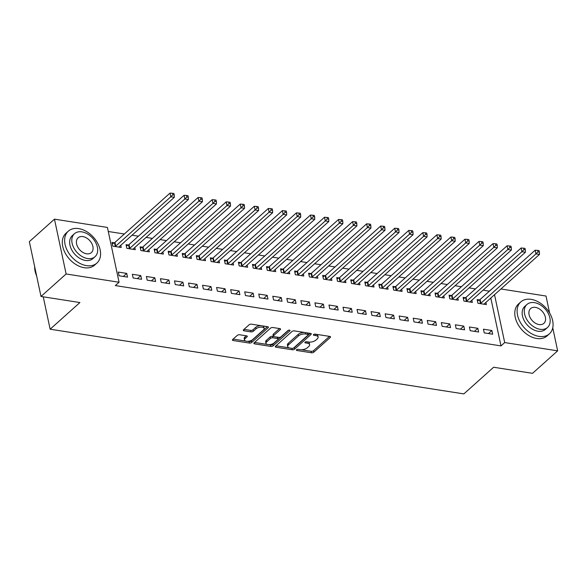 <?xml version="1.0" encoding="UTF-8"?>
<svg xmlns="http://www.w3.org/2000/svg" width="587" height="587" viewBox="0 0 587 587"><rect width="100%" height="100%" fill="white"/><g stroke="black" fill="none" stroke-linecap="round" stroke-linejoin="round"><path stroke-width="0.88" d="M296.56 349.764A1.174 0.55 168 0 0 296.369 350.16A1.174 0.55 168 0 0 296.883 350.49L311.528 352.78A1.68 0.785 168 0 0 313.825 352.178L330.261 337.459A1.68 0.785 168 0 0 330.525 336.894A1.68 0.785 168 0 0 329.791 336.424L315.146 334.135A1.174 0.55 168 0 0 313.539 334.561A1.174 0.55 168 0 0 313.355 334.957A1.174 0.55 168 0 0 313.869 335.28L315.762 335.581A5.386 2.517 168 0 1 318.11 337.077A5.386 2.517 168 0 1 317.251 338.882L315.887 340.108A5.386 2.517 168 0 1 308.549 342.038L306.656 341.744A1.174 0.55 168 0 0 305.049 342.162A1.174 0.55 168 0 0 304.866 342.559A1.174 0.55 168 0 0 305.379 342.889L307.272 343.182A5.386 2.517 168 0 1 309.613 344.679A5.386 2.517 168 0 1 308.762 346.491L307.39 347.717A5.386 2.517 168 0 1 300.06 349.639L298.159 349.346A1.174 0.55 168 0 0 296.56 349.764M239.599 334.759A1.68 0.785 168 0 0 237.309 335.36L232.701 339.491A1.68 0.785 168 0 0 232.43 340.056A1.68 0.785 168 0 0 233.164 340.526L249.431 343.065A1.68 0.785 168 0 0 251.72 342.463L268.156 327.751A1.68 0.785 168 0 0 268.42 327.179A1.68 0.785 168 0 0 267.694 326.717L251.427 324.171A1.68 0.785 168 0 0 249.137 324.772L243.561 329.762A1.68 0.785 168 0 0 243.297 330.327A1.68 0.785 168 0 0 244.031 330.797L250.994 331.882A1.68 0.785 168 0 0 253.283 331.281L256.042 328.808A4.498 2.106 168 0 1 260.797 327.128A4.498 2.106 168 0 1 264.135 328.449A4.498 2.106 168 0 1 263.416 329.96L252.601 339.653A4.498 2.106 168 0 1 247.846 341.326A4.498 2.106 168 0 1 244.508 340.012A4.498 2.106 168 0 1 245.227 338.494L247.024 336.879A1.68 0.785 168 0 0 247.296 336.314A1.68 0.785 168 0 0 246.562 335.845L239.599 334.759M119.066 282.252L66.118 273.975L54.466 219.156L107.414 227.44L119.066 282.252L115.338 285.583L500.982 345.897L504.703 342.566L494.525 294.689M552.756 327.817L557.65 350.843L532.534 373.332L493.63 367.249L463.862 393.906L50.137 329.204L79.905 302.547L41.002 296.464L66.118 273.975M557.65 350.843L504.703 342.566M275.567 346.198A1.68 0.785 168 0 0 275.303 346.763A1.68 0.785 168 0 0 276.037 347.233L292.304 349.771A1.68 0.785 168 0 0 294.593 349.17L311.029 334.451A1.68 0.785 168 0 0 311.293 333.886A1.68 0.785 168 0 0 310.56 333.416L294.3 330.877A1.68 0.785 168 0 0 292.003 331.479L275.567 346.198M270.864 346.418L254.597 343.879A1.68 0.785 168 0 1 253.87 343.41A1.68 0.785 168 0 1 254.134 342.845L270.57 328.126A1.68 0.785 168 0 1 272.86 327.524L279.823 328.61A1.68 0.785 168 0 1 280.557 329.08A1.68 0.785 168 0 1 280.285 329.645L273.623 335.617A1.68 0.785 168 0 0 273.359 336.182A1.68 0.785 168 0 0 274.085 336.644L278.708 337.371A1.68 0.785 168 0 0 280.997 336.769L287.938 330.554A1.174 0.55 168 0 1 289.178 330.114A1.174 0.55 168 0 1 290.051 330.459A1.174 0.55 168 0 1 289.868 330.855L273.16 345.816A1.68 0.785 168 0 1 270.864 346.418L270.548 344.936L268.633 344.642M43.247 296.817L50.137 329.204M141.57 279.302L140.777 275.597L132.354 274.283L133.139 277.981L141.57 279.302M128.333 245.006L126.058 244.654L126.843 248.352L135.267 249.673L134.805 247.501M169.658 283.697L168.865 279.992L160.442 278.671L161.227 282.376L169.658 283.697M156.413 249.402L154.146 249.042L154.931 252.748L163.355 254.068L162.893 251.896M197.746 288.085L196.953 284.387L188.53 283.066L189.315 286.772L197.746 288.085M184.501 253.797L182.234 253.437L183.019 257.143L191.443 258.456L190.98 256.284M225.834 292.48L225.041 288.775L216.618 287.461L217.403 291.159L225.834 292.48M212.589 258.185L210.322 257.832L211.107 261.531L219.531 262.851L219.068 260.679M253.914 296.875L253.129 293.17L244.706 291.849L245.491 295.555L253.914 296.875M240.677 262.58L238.41 262.22L239.195 265.926L247.619 267.246L247.156 265.075M282.002 301.263L281.217 297.565L272.794 296.244L273.579 299.95L282.002 301.263M268.765 266.975L266.491 266.615L267.283 270.321L275.707 271.634L275.244 269.462M310.09 305.658L309.305 301.953L300.882 300.639L301.667 304.337L310.09 305.658M296.853 271.363L294.579 271.011L295.371 274.709L303.795 276.029L303.332 273.858M338.178 310.053L337.393 306.348L328.969 305.027L329.755 308.733L338.178 310.053M324.941 275.758L322.667 275.398L323.459 279.104L331.882 280.425L331.42 278.253M366.266 314.441L365.481 310.743L357.057 309.422L357.843 313.128L366.266 314.441M353.029 280.146L350.755 279.794L351.547 283.499L359.97 284.812L359.508 282.64M394.354 318.836L393.569 315.131L385.145 313.818L385.93 317.516L394.354 318.836M381.117 284.541L378.842 284.189L379.635 287.887L388.058 289.208L387.596 287.036M422.442 323.232L421.657 319.526L413.233 318.205L414.018 321.911L422.442 323.232M409.205 288.936L406.93 288.577L407.723 292.282L416.146 293.603L415.684 291.431M450.53 327.619L449.745 323.921L441.314 322.601L442.106 326.306L450.53 327.619M437.293 293.324L435.018 292.972L435.803 296.677L444.234 297.991L443.772 295.819M478.618 332.015L477.833 328.309L469.402 326.996L470.194 330.694L478.618 332.015M465.381 297.719L463.106 297.367L463.891 301.065L472.322 302.386L471.86 300.214M500.982 345.897L490.805 298.02M489.36 291.211L483.138 290.11M475.433 288.907L469.094 287.916M461.389 286.713L455.05 285.722M447.345 284.519L441.006 283.528M433.301 282.318L426.962 281.327M419.257 280.124L412.918 279.133M405.213 277.93L398.874 276.939M391.169 275.729L384.83 274.738M377.133 273.535L370.786 272.544M363.089 271.341L356.742 270.35M349.045 269.139L342.698 268.149M335.001 266.946L328.654 265.955M320.957 264.752L314.61 263.761M306.913 262.55L300.566 261.56M292.869 260.357L286.522 259.366M278.825 258.163L272.478 257.172M264.781 255.961L258.434 254.971M250.737 253.767L244.39 252.777M236.693 251.574L230.346 250.583M222.649 249.372L216.302 248.382M208.605 247.178L202.266 246.188M194.561 244.984L188.222 243.994M180.517 242.783L174.178 241.793M166.473 240.589L160.134 239.599M152.429 238.395L146.09 237.405M138.385 236.194L132.046 235.204M124.341 234L108.272 231.491M479.425 299.913L477.15 299.561L477.935 303.266L486.366 304.58L485.904 302.408M492.662 334.208L491.877 330.51L483.446 329.19L484.238 332.895L492.662 334.208M451.337 295.525L449.062 295.166L449.847 298.871L458.278 300.192L457.816 298.02M464.574 329.821L463.789 326.115L455.358 324.794L456.15 328.5L464.574 329.821M423.249 291.13L420.974 290.778L421.759 294.476L430.19 295.797L429.728 293.625M436.486 325.425L435.701 321.72L427.27 320.407L428.062 324.105L436.486 325.425M395.161 286.735L392.886 286.383L393.679 290.088L402.102 291.401L401.64 289.23M408.398 321.03L407.613 317.332L399.189 316.011L399.974 319.717L408.398 321.03M367.073 282.347L364.798 281.987L365.591 285.693L374.014 287.014L373.552 284.842M380.31 316.642L379.525 312.937L371.101 311.616L371.887 315.322L380.31 316.642M338.985 277.952L336.711 277.6L337.503 281.298L345.926 282.618L345.464 280.447M352.222 312.247L351.437 308.542L343.013 307.228L343.799 310.927L352.222 312.247M310.897 273.557L308.623 273.204L309.415 276.91L317.838 278.223L317.376 276.051M324.134 307.852L323.349 304.154L314.925 302.833L315.711 306.539L324.134 307.852M282.809 269.169L280.535 268.809L281.327 272.515L289.751 273.836L289.288 271.664M296.046 303.464L295.261 299.759L286.838 298.438L287.623 302.144L296.046 303.464M254.721 264.774L252.447 264.421L253.239 268.12L261.663 269.44L261.2 267.268M267.958 299.069L267.173 295.364L258.75 294.05L259.535 297.748L267.958 299.069M226.633 260.386L224.366 260.026L225.151 263.732L233.575 265.045L233.112 262.873M239.878 294.674L239.085 290.976L230.662 289.655L231.447 293.361L239.878 294.674M198.545 255.991L196.278 255.631L197.063 259.337L205.487 260.657L205.024 258.485M211.79 290.286L210.997 286.581L202.574 285.26L203.359 288.965L211.79 290.286M170.457 251.596L168.19 251.243L168.975 254.941L177.399 256.262L176.936 254.09M183.702 285.891L182.909 282.186L174.486 280.872L175.271 284.57L183.702 285.891M142.377 247.208L140.102 246.848L140.887 250.554L149.311 251.867L148.849 249.695M155.614 281.496L154.821 277.798L146.398 276.477L147.183 280.182L155.614 281.496M114.289 242.813L112.014 242.453L112.799 246.158L121.223 247.479L120.768 245.307M127.526 277.108L126.733 273.403L118.31 272.082L119.095 275.787L127.526 277.108M41.002 296.464L29.35 241.653L54.466 219.156M500.902 288.98L545.998 296.031L549.601 312.981M489.331 291.086L493.197 287.777M491.877 330.51L488.472 333.555M477.833 328.309L474.428 331.362M463.789 326.115L460.384 329.16M449.745 323.921L446.34 326.966M435.701 321.72L432.296 324.772M421.657 319.526L418.252 322.571M407.613 317.332L404.208 320.377M393.569 315.131L390.164 318.183M379.525 312.937L376.12 315.982M365.481 310.743L362.076 313.788M351.437 308.542L348.032 311.594M337.393 306.348L333.988 309.393M323.349 304.154L319.944 307.199M309.305 301.953L305.9 305.005M295.261 299.759L291.856 302.804M281.217 297.565L277.812 300.61M267.173 295.364L263.768 298.416M253.129 293.17L249.724 296.215M239.085 290.976L235.68 294.021M225.041 288.775L221.637 291.827M210.997 286.581L207.593 289.626M196.953 284.387L193.549 287.432M182.909 282.186L179.505 285.238M168.865 279.992L165.461 283.037M154.821 277.798L151.417 280.843M140.777 275.597L137.38 278.649M126.733 273.403L123.336 276.448M309.613 344.679L309.298 343.197A5.386 2.517 168 0 0 307.918 341.935M318.11 337.077L317.794 335.595A5.386 2.517 168 0 0 316.408 334.333M301.19 349.727L311.213 351.297A1.68 0.785 168 0 0 313.509 350.696L329.498 336.38M293.383 348.157A1.68 0.785 168 0 0 294.278 347.687L310.266 333.372M276.015 345.794L289.105 347.842M292.062 348.392A1.174 0.55 168 0 0 293.669 347.966L308.094 335.052A1.174 0.55 168 0 0 308.278 334.656A1.174 0.55 168 0 0 307.771 334.326L305.768 334.018A5.386 2.517 168 0 0 298.438 335.94L288.577 344.774A5.386 2.517 168 0 0 287.718 346.579A5.386 2.517 168 0 0 290.066 348.076L292.062 348.392M308.278 334.656L307.962 333.174A1.174 0.55 168 0 0 307.845 332.998M304.323 332.447A5.386 2.517 168 0 0 298.123 334.458L298.438 335.94M287.718 346.579L287.403 345.097A5.386 2.517 168 0 1 288.261 343.292L298.123 334.458M267.342 344.437L254.582 342.441M279.522 328.566L273.307 334.135A1.68 0.785 168 0 0 273.043 334.7L273.359 336.182M288.621 330.21L272.845 344.334L273.16 345.816M266.703 341.81A4.498 2.106 168 0 0 265.992 343.322A4.498 2.106 168 0 0 269.33 344.635A4.498 2.106 168 0 0 274.078 342.962L277.893 339.55A1.68 0.785 168 0 0 278.157 338.985A1.68 0.785 168 0 0 277.431 338.516L272.808 337.789A1.68 0.785 168 0 0 270.519 338.391L266.703 341.81L266.388 340.328A4.498 2.106 168 0 0 265.676 341.839L265.992 343.322M278.157 338.985L277.842 337.503A1.68 0.785 168 0 0 277.607 337.195M266.388 340.328L270.203 336.916A1.68 0.785 168 0 1 272.493 336.314L273.593 336.483M270.548 344.936A1.68 0.785 168 0 0 272.845 344.334M244.508 340.012L244.192 338.53A4.498 2.106 168 0 1 244.911 337.019L246.261 335.801M264.135 328.449L263.82 326.966A4.498 2.106 168 0 0 262.734 325.939M260.819 325.638A4.498 2.106 168 0 0 255.727 327.326L256.042 328.808M244.016 329.358L250.678 330.4A1.68 0.785 168 0 0 252.968 329.799L255.727 327.326M247.509 341.333L249.115 341.59A1.68 0.785 168 0 0 251.405 340.988L267.393 326.666M233.149 339.088L245.601 341.04M484.092 304.227L484.143 304.088A1.717 0.8 -12 0 1 484.392 303.765L539.46 254.45L535.953 253.9L535.161 250.194L480.093 299.509A1.717 0.8 -12 0 1 479.645 299.81L477.436 300.904M537.978 251.867L539.38 252.087L539.064 250.612L537.663 250.392L537.978 251.867L535.953 253.9L480.878 303.215A1.717 0.8 -12 0 1 480.43 303.508L480.21 303.618M539.38 252.087L539.46 254.45M535.161 250.194L537.663 250.392M470.048 302.034L470.099 301.894A1.717 0.8 -12 0 1 470.348 301.571L525.416 252.256L521.909 251.706L521.117 248L466.049 297.315A1.717 0.8 -12 0 1 465.601 297.609L463.392 298.71M523.934 249.673L525.336 249.893L525.02 248.411L523.619 248.191L523.934 249.673L521.909 251.706L466.834 301.021A1.717 0.8 -12 0 1 466.386 301.314L466.166 301.425M525.336 249.893L525.416 252.256M521.117 248L523.619 248.191M456.004 299.832L456.055 299.7A1.717 0.8 -12 0 1 456.304 299.37L511.372 250.055L507.865 249.504L507.073 245.806L452.005 295.122A1.717 0.8 -12 0 1 451.557 295.415L449.349 296.516M509.89 247.479L511.292 247.699L510.976 246.217L509.575 245.997L509.89 247.479L507.865 249.504L452.79 298.82A1.717 0.8 -12 0 1 452.342 299.121L452.122 299.231M511.292 247.699L511.372 250.055M507.073 245.806L509.575 245.997M531.162 299.37A21.418 14.668 48.2 0 0 520.801 301.923A21.418 14.668 48.2 0 0 519.943 321.632A21.418 14.668 48.2 0 0 539.027 336.402A21.418 14.668 48.2 0 0 549.388 333.842A21.418 14.668 48.2 0 0 550.246 314.14A21.418 14.668 48.2 0 0 531.162 299.37M520.801 301.923L518.475 304.007A21.418 14.668 48.2 0 0 517.617 323.716A21.418 14.668 48.2 0 0 536.701 338.486A21.418 14.668 48.2 0 0 547.062 335.925L549.388 333.842M547.524 327.458L545.382 329.373A15.423 10.566 -131.8 0 1 537.927 331.215A15.423 10.566 -131.8 0 1 524.184 320.583A15.423 10.566 -131.8 0 1 524.807 306.392L526.943 304.477A15.423 10.566 48.2 0 0 526.326 318.668A15.423 10.566 48.2 0 0 540.069 329.3A15.423 10.566 48.2 0 0 547.524 327.458A15.423 10.566 48.2 0 0 548.148 313.275A15.423 10.566 48.2 0 0 534.397 302.635A15.423 10.566 48.2 0 0 526.943 304.477M539.057 324.56A9.942 6.809 48.2 0 0 543.863 323.371A9.942 6.809 48.2 0 0 544.266 314.228A9.942 6.809 48.2 0 0 535.41 307.375A9.942 6.809 48.2 0 0 530.604 308.564A9.942 6.809 48.2 0 0 530.2 317.706A9.942 6.809 48.2 0 0 539.057 324.56M34.67 266.667A21.418 14.668 48.2 0 0 36.629 275.897M78.665 228.6A21.418 14.668 48.2 0 0 68.312 231.161A21.418 14.668 48.2 0 0 67.446 250.862A21.418 14.668 48.2 0 0 86.538 265.64A21.418 14.668 48.2 0 0 96.892 263.079A21.418 14.668 48.2 0 0 97.758 243.37A21.418 14.668 48.2 0 0 78.665 228.6M68.312 231.161L65.986 233.244A21.418 14.668 48.2 0 0 65.128 252.946A21.418 14.668 48.2 0 0 84.212 267.716A21.418 14.668 48.2 0 0 94.566 265.163L96.892 263.079M95.035 256.695L92.893 258.61A15.423 10.566 -131.8 0 1 85.438 260.452A15.423 10.566 -131.8 0 1 71.695 249.82A15.423 10.566 -131.8 0 1 72.311 235.629L74.454 233.714A15.423 10.566 48.2 0 0 73.83 247.897A15.423 10.566 48.2 0 0 87.58 258.537A15.423 10.566 48.2 0 0 95.035 256.695A15.423 10.566 48.2 0 0 95.652 242.504A15.423 10.566 48.2 0 0 81.909 231.872A15.423 10.566 48.2 0 0 74.454 233.714M86.568 253.797A9.942 6.809 48.2 0 0 91.374 252.608A9.942 6.809 48.2 0 0 91.777 243.466A9.942 6.809 48.2 0 0 82.914 236.612A9.942 6.809 48.2 0 0 78.115 237.801A9.942 6.809 48.2 0 0 77.711 246.944A9.942 6.809 48.2 0 0 86.568 253.797M441.96 297.638L442.011 297.499A1.717 0.8 -12 0 1 442.26 297.176L497.328 247.861L493.821 247.31L493.029 243.605L437.961 292.92A1.717 0.8 -12 0 1 437.513 293.221L435.305 294.314M495.846 245.278L497.248 245.498L496.932 244.023L495.531 243.803L495.846 245.278L493.821 247.31L438.746 296.626A1.717 0.8 -12 0 1 438.298 296.919L438.078 297.029M497.248 245.498L497.328 247.861M493.029 243.605L495.531 243.803M427.916 295.444L427.967 295.305A1.717 0.8 -12 0 1 428.216 294.982L483.284 245.667L479.777 245.117L478.985 241.411L423.917 290.726A1.717 0.8 -12 0 1 423.469 291.02L421.261 292.121M481.802 243.084L483.204 243.304L482.888 241.822L481.487 241.602L481.802 243.084L479.777 245.117L424.702 294.432A1.717 0.8 -12 0 1 424.254 294.725L424.034 294.835M483.204 243.304L483.284 245.667M478.985 241.411L481.487 241.602M413.872 293.243L413.923 293.111A1.717 0.8 -12 0 1 414.173 292.781L469.24 243.466L465.733 242.915L464.941 239.217L409.873 288.533A1.717 0.8 -12 0 1 409.425 288.826L407.217 289.927M467.758 240.89L469.16 241.11L468.844 239.628L467.443 239.408L467.758 240.89L465.733 242.915L410.658 292.231A1.717 0.8 -12 0 1 410.21 292.531L409.99 292.642M469.16 241.11L469.24 243.466M464.941 239.217L467.443 239.408M399.828 291.049L399.879 290.91A1.717 0.8 -12 0 1 400.129 290.587L455.196 241.272L451.689 240.721L450.897 237.016L395.829 286.331A1.717 0.8 -12 0 1 395.381 286.632L393.173 287.725M453.714 238.689L455.116 238.909L454.8 237.434L453.399 237.214L453.714 238.689L451.689 240.721L396.614 290.037A1.717 0.8 -12 0 1 396.166 290.33L395.946 290.44M455.116 238.909L455.196 241.272M450.897 237.016L453.399 237.214M385.784 288.855L385.835 288.716A1.717 0.8 -12 0 1 386.085 288.393L441.153 239.078L437.645 238.527L436.853 234.822L381.785 284.137A1.717 0.8 -12 0 1 381.337 284.431L379.129 285.531M439.67 236.495L441.072 236.715L440.756 235.233L439.355 235.013L439.67 236.495L437.645 238.527L382.57 287.843A1.717 0.8 -12 0 1 382.122 288.136L381.902 288.246M441.072 236.715L441.153 239.078M436.853 234.822L439.355 235.013M371.74 286.654L371.791 286.522A1.717 0.8 -12 0 1 372.041 286.192L427.109 236.877L423.601 236.326L422.809 232.628L367.741 281.943A1.717 0.8 -12 0 1 367.293 282.237L365.085 283.338M425.626 234.301L427.028 234.521L426.712 233.039L425.311 232.819L425.626 234.301L423.601 236.326L368.526 285.642A1.717 0.8 -12 0 1 368.078 285.942L367.858 286.052M427.028 234.521L427.109 236.877M422.809 232.628L425.311 232.819M357.696 284.46L357.747 284.321A1.717 0.8 -12 0 1 357.997 283.998L413.065 234.683L409.557 234.132L408.772 230.427L353.697 279.742A1.717 0.8 -12 0 1 353.249 280.043L351.041 281.136M411.582 232.107L412.984 232.32L412.668 230.845L411.267 230.625L411.582 232.107L409.557 234.132L354.482 283.448A1.717 0.8 -12 0 1 354.034 283.741L353.814 283.851M412.984 232.32L413.065 234.683M408.772 230.427L411.267 230.625M343.652 282.266L343.711 282.127A1.717 0.8 -12 0 1 343.953 281.804L399.021 232.489L395.513 231.938L394.728 228.233L339.653 277.548A1.717 0.8 -12 0 1 339.205 277.842L336.997 278.942M397.538 229.906L398.94 230.126L398.624 228.644L397.223 228.424L397.538 229.906L395.513 231.938L340.445 281.254A1.717 0.8 -12 0 1 339.99 281.547L339.77 281.657M398.94 230.126L399.021 232.489M394.728 228.233L397.223 228.424M329.608 280.065L329.667 279.933A1.717 0.8 -12 0 1 329.909 279.603L384.977 230.287L381.469 229.737L380.684 226.039L325.609 275.354A1.717 0.8 -12 0 1 325.161 275.648L322.953 276.748M383.494 227.712L384.896 227.932L384.588 226.45L383.179 226.23L383.494 227.712L381.469 229.737L326.401 279.052A1.717 0.8 -12 0 1 325.946 279.353L325.726 279.463M384.896 227.932L384.977 230.287M380.684 226.039L383.179 226.23M315.564 277.871L315.623 277.739A1.717 0.8 -12 0 1 315.865 277.409L370.933 228.094L367.425 227.543L366.64 223.838L311.565 273.153A1.717 0.8 -12 0 1 311.117 273.454L308.909 274.547M369.45 225.518L370.852 225.731L370.544 224.256L369.135 224.036L369.45 225.518L367.425 227.543L312.357 276.859A1.717 0.8 -12 0 1 311.902 277.152L311.682 277.262M370.852 225.731L370.933 228.094M366.64 223.838L369.135 224.036M301.52 275.677L301.579 275.538A1.717 0.8 -12 0 1 301.821 275.215L356.889 225.9L353.381 225.349L352.596 221.644L297.521 270.959A1.717 0.8 -12 0 1 297.073 271.253L294.865 272.353M355.406 223.317L356.808 223.537L356.5 222.055L355.091 221.835L355.406 223.317L353.381 225.349L298.313 274.665A1.717 0.8 -12 0 1 297.858 274.958L297.646 275.068M356.808 223.537L356.889 225.9M352.596 221.644L355.091 221.835M287.476 273.476L287.535 273.344A1.717 0.8 -12 0 1 287.777 273.014L342.845 223.698L339.337 223.148L338.552 219.45L283.477 268.765A1.717 0.8 -12 0 1 283.029 269.059L280.821 270.159M341.363 221.123L342.771 221.343L342.456 219.861L341.047 219.641L341.363 221.123L339.337 223.148L284.269 272.463A1.717 0.8 -12 0 1 283.815 272.764L283.602 272.874M342.771 221.343L342.845 223.698M338.552 219.45L341.047 219.641M273.432 271.282L273.491 271.15A1.717 0.8 -12 0 1 273.733 270.82L328.801 221.504L325.293 220.954L324.508 217.249L269.433 266.564A1.717 0.8 -12 0 1 268.985 266.865L266.777 267.958M327.319 218.929L328.727 219.142L328.412 217.667L327.003 217.447L327.319 218.929L325.293 220.954L270.225 270.269A1.717 0.8 -12 0 1 269.771 270.563L269.558 270.673M328.727 219.142L328.801 221.504M324.508 217.249L327.003 217.447M259.388 269.088L259.447 268.949A1.717 0.8 -12 0 1 259.689 268.626L314.757 219.311L311.249 218.76L310.464 215.055L255.389 264.37A1.717 0.8 -12 0 1 254.941 264.664L252.733 265.764M313.275 216.728L314.683 216.948L314.368 215.466L312.959 215.246L313.275 216.728L311.249 218.76L256.181 268.076A1.717 0.8 -12 0 1 255.727 268.369L255.514 268.479M314.683 216.948L314.757 219.311M310.464 215.055L312.959 215.246M245.344 266.887L245.403 266.755A1.717 0.8 -12 0 1 245.645 266.425L300.713 217.109L297.205 216.559L296.42 212.861L241.345 262.176A1.717 0.8 -12 0 1 240.897 262.47L238.689 263.57M299.231 214.534L300.639 214.754L300.324 213.272L298.915 213.052L299.231 214.534L297.205 216.559L242.138 265.874A1.717 0.8 -12 0 1 241.69 266.175L241.47 266.285M300.639 214.754L300.713 217.109M296.42 212.861L298.915 213.052M231.3 264.693L231.359 264.561A1.717 0.8 -12 0 1 231.601 264.231L286.676 214.915L283.161 214.365L282.376 210.66L227.301 259.975A1.717 0.8 -12 0 1 226.853 260.276L224.652 261.369M285.187 212.34L286.595 212.553L286.28 211.078L284.871 210.858L285.187 212.34L283.161 214.365L228.094 263.68A1.717 0.8 -12 0 1 227.646 263.974L227.426 264.084M286.595 212.553L286.676 214.915M282.376 210.66L284.871 210.858M217.256 262.499L217.315 262.36A1.717 0.8 -12 0 1 217.557 262.037L272.632 212.721L269.117 212.171L268.332 208.466L213.257 257.781A1.717 0.8 -12 0 1 212.81 258.075L210.608 259.175M271.143 210.139L272.551 210.359L272.236 208.877L270.827 208.656L271.143 210.139L269.117 212.171L214.05 261.486A1.717 0.8 -12 0 1 213.602 261.78L213.382 261.89M272.551 210.359L272.632 212.721M268.332 208.466L270.827 208.656M203.212 260.298L203.271 260.166A1.717 0.8 -12 0 1 203.513 259.836L258.588 210.52L255.074 209.97L254.288 206.272L199.213 255.587A1.717 0.8 -12 0 1 198.766 255.881L196.564 256.981M257.099 207.945L258.507 208.165L258.192 206.683L256.783 206.463L257.099 207.945L255.074 209.97L200.006 259.285A1.717 0.8 -12 0 1 199.558 259.586L199.338 259.696M258.507 208.165L258.588 210.52M254.288 206.272L256.783 206.463M189.168 258.104L189.227 257.972A1.717 0.8 -12 0 1 189.469 257.642L244.544 208.326L241.03 207.776L240.244 204.071L185.169 253.386A1.717 0.8 -12 0 1 184.722 253.687L182.52 254.78M243.055 205.751L244.463 205.964L244.148 204.489L242.739 204.269L243.055 205.751L241.03 207.776L185.962 257.091A1.717 0.8 -12 0 1 185.514 257.385L185.294 257.495M244.463 205.964L244.544 208.326M240.244 204.071L242.739 204.269M175.131 255.91L175.183 255.771A1.717 0.8 -12 0 1 175.425 255.448L230.5 206.132L226.986 205.582L226.2 201.877L171.133 251.192A1.717 0.8 -12 0 1 170.678 251.485L168.476 252.586M229.011 203.55L230.42 203.77L230.104 202.288L228.695 202.067L229.011 203.55L226.986 205.582L171.918 254.897A1.717 0.8 -12 0 1 171.47 255.191L171.25 255.301M230.42 203.77L230.5 206.132M226.2 201.877L228.695 202.067M161.087 253.709L161.139 253.577A1.717 0.8 -12 0 1 161.381 253.246L216.456 203.931L212.942 203.381L212.156 199.683L157.089 248.998A1.717 0.8 -12 0 1 156.634 249.292L154.432 250.392M214.967 201.356L216.376 201.576L216.06 200.094L214.651 199.873L214.967 201.356L212.942 203.381L157.874 252.703A1.717 0.8 -12 0 1 157.426 252.997L157.206 253.107M216.376 201.576L216.456 203.931M212.156 199.683L214.651 199.873M147.043 251.515L147.095 251.383A1.717 0.8 -12 0 1 147.337 251.053L202.412 201.737L198.898 201.187L198.113 197.481L143.045 246.797A1.717 0.8 -12 0 1 142.59 247.098L140.388 248.191M200.923 199.162L202.332 199.382L202.016 197.9L200.607 197.68L200.923 199.162L198.898 201.187L143.83 250.502A1.717 0.8 -12 0 1 143.382 250.796L143.162 250.906M202.332 199.382L202.412 201.737M198.113 197.481L200.607 197.68M133 249.321L133.051 249.182A1.717 0.8 -12 0 1 133.293 248.859L188.368 199.543L184.854 198.993L184.069 195.288L129.001 244.603A1.717 0.8 -12 0 1 128.546 244.896L126.344 245.997M186.879 196.961L188.288 197.181L187.972 195.698L186.563 195.478L186.879 196.961L184.854 198.993L129.786 248.308A1.717 0.8 -12 0 1 129.338 248.602L129.118 248.712M188.288 197.181L188.368 199.543M184.069 195.288L186.563 195.478M118.956 247.12L119.007 246.988A1.717 0.8 -12 0 1 119.249 246.657L174.324 197.342L170.81 196.792L170.025 193.094L114.957 242.409A1.717 0.8 -12 0 1 114.502 242.702L112.3 243.803M172.835 194.767L174.244 194.987L173.928 193.505L172.519 193.284L172.835 194.767L170.81 196.792L115.742 246.114A1.717 0.8 -12 0 1 115.294 246.408L115.074 246.518M174.244 194.987L174.324 197.342M170.025 193.094L172.519 193.284M296.706 349.654L296.883 350.49M313.693 334.443L313.869 335.28M305.196 342.052L305.379 342.889M306.979 341.788L307.272 343.182M315.468 334.186L315.762 335.581M330.048 336.483L330.261 337.459M313.509 350.696L313.825 352.178M311.213 351.297L311.528 352.78M310.824 333.482L311.029 334.451M294.278 347.687L294.593 349.17M292.003 348.385L292.304 349.771M275.773 346.007L276.037 347.233M307.471 332.939L307.771 334.326M305.475 332.624L305.768 334.018M288.261 343.292L288.577 344.774M254.34 342.661L254.597 343.879M280.08 328.669L280.285 329.645M273.307 334.135L273.623 335.617M289.721 330.173L289.868 330.855M277.13 337.121L277.431 338.516M272.493 336.314L272.808 337.789M270.203 336.916L270.519 338.391M246.819 335.911L247.024 336.879M244.911 337.019L245.227 338.494M252.968 329.799L253.283 331.281M250.678 330.4L250.994 331.882M243.774 329.578L244.031 330.797M267.951 326.776L268.156 327.751M251.405 340.988L251.72 342.463M249.115 341.59L249.431 343.065M232.907 339.308L233.164 340.526M480.093 299.509L480.878 303.215M479.645 299.81L480.43 303.508M466.049 297.315L466.834 301.021M465.601 297.609L466.386 301.314M452.005 295.122L452.79 298.82M451.557 295.415L452.342 299.121M437.961 292.92L438.746 296.626M437.513 293.221L438.298 296.919M423.917 290.726L424.702 294.432M423.469 291.02L424.254 294.725M409.873 288.533L410.658 292.231M409.425 288.826L410.21 292.531M395.829 286.331L396.614 290.037M395.381 286.632L396.166 290.33M381.785 284.137L382.57 287.843M381.337 284.431L382.122 288.136M367.741 281.943L368.526 285.642M367.293 282.237L368.078 285.942M353.697 279.742L354.482 283.448M353.249 280.043L354.034 283.741M339.653 277.548L340.445 281.254M339.205 277.842L339.99 281.547M325.609 275.354L326.401 279.052M325.161 275.648L325.946 279.353M311.565 273.153L312.357 276.859M311.117 273.454L311.902 277.152M297.521 270.959L298.313 274.665M297.073 271.253L297.858 274.958M283.477 268.765L284.269 272.463M283.029 269.059L283.815 272.764M269.433 266.564L270.225 270.269M268.985 266.865L269.771 270.563M255.389 264.37L256.181 268.076M254.941 264.664L255.727 268.369M241.345 262.176L242.138 265.874M240.897 262.47L241.69 266.175M227.301 259.975L228.094 263.68M226.853 260.276L227.646 263.974M213.257 257.781L214.05 261.486M212.81 258.075L213.602 261.78M199.213 255.587L200.006 259.285M198.766 255.881L199.558 259.586M185.169 253.386L185.962 257.091M184.722 253.687L185.514 257.385M171.133 251.192L171.918 254.897M170.678 251.485L171.47 255.191M157.089 248.998L157.874 252.703M156.634 249.292L157.426 252.997M143.045 246.797L143.83 250.502M142.59 247.098L143.382 250.796M129.001 244.603L129.786 248.308M128.546 244.896L129.338 248.602M114.957 242.409L115.742 246.114M114.502 242.702L115.294 246.408"/></g></svg>
